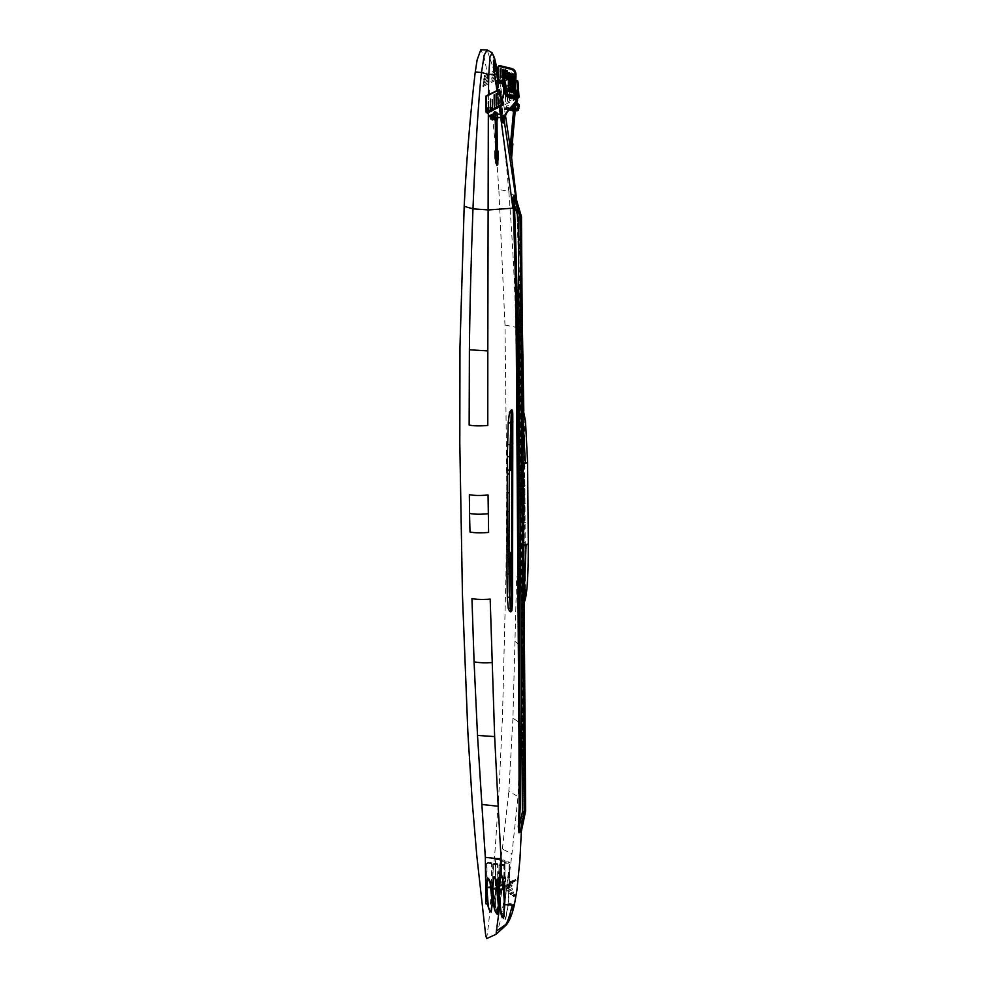 <?xml version="1.0" encoding="UTF-8"?>
<svg xmlns="http://www.w3.org/2000/svg" width="988" height="988" viewBox="0 0 988 988"><rect width="100%" height="100%" fill="white"/><g stroke="black" fill="none" stroke-linecap="round" stroke-linejoin="round"><path stroke-width="0.74" stroke-dasharray="4.94 3.71" d="M516.489 103.308L517.626 103.184L516.205 103.197L517.28 105.691L518.712 105.012L519.33 106.309L518.218 107.309L517.551 105.593M517.49 103.234L518.885 104.95M517.28 105.691L518.058 107.371L519.206 106.346M514.983 104.567L515.724 107.865L515.081 104.592L514.242 104.765L515.168 108.186L514.983 104.567M519.392 106.321L518.231 107.556L515.613 108.075L514.415 104.222L514.55 106.494M511.364 108.285L512.92 108.594L512.821 105.617M514.526 104.703L512.772 105.074L513.143 105.605M515.687 105.605L515.007 109.075L514.242 108.803M513.18 108.001L512.661 105.457M515.489 107.371L514.513 108.803M508.4 107.618L506.091 107.507L509.005 108.458L508.412 105.58L506.609 106.012L506.115 107.322L509.03 108.285L508.412 105.58L506.597 106.148L506.091 107.507L509.746 108.532M518.959 108.025L518.441 106.865L516.032 110.693L517.082 111.039L515.86 110.631M506.091 107.507L506.819 107.976M517.391 109.372L518.243 110.162M514.785 109.335L515.81 108.828L515.785 105.296M514.97 109.31C516.267 108.705 515.86 108.396 513.76 108.384L512.92 108.853M514.439 108.384L515.662 108.902L513.081 109.088M514.834 109.433L513.068 109.013M514.859 109.483L515.822 108.989L515.835 111.088M514.97 109.47C516.267 108.865 515.86 108.557 513.76 108.544L512.933 108.939M512.933 111.113L513.772 110.631C515.872 110.656 516.279 110.965 514.995 111.558M513.019 110.78L513.044 108.803M513.007 108.841L512.402 109.359L513.278 110.335M512.414 110.1L505.634 108.816L513.278 108.952M504.374 108.569L506.165 108.766L505.819 109.668L504.522 109.532L505.56 109.643L505.56 108.68L504.3 108.149L504.46 109.137L509.191 109.211M508.783 109.73L504.473 109.248L505.634 108.816L504.349 108.458L506.165 108.766L504.46 109.223L508.808 109.705M515.168 108.186L516.65 107.803M515.193 104.889L515.65 105.531M497.569 117.77L495.247 118.115M495.556 113.694L496.322 113.546L495.334 116.67L495.667 113.41L496.544 113.645L495.63 117.004L495 116.831L495.556 113.694L494.58 114.373L495.21 117.893L495.914 117.658M497.544 114.176L497.742 115.954L497.544 114.176M503.781 117.51L501.62 117.708M494.531 111.879L495.63 111.977L494.692 111.94L492.777 114.929L493.481 116.004L492.642 114.867L493.296 113.546L494.173 114.275L493.296 115.942L494.469 114.386L493.296 113.546M495.198 117.486L495.976 118.325L495.297 119.4L495.136 118.251M494.939 119.252L495.198 117.955L495.297 119.4M497.594 120.017L494.716 119.894M490.814 115.732L495.741 117.646M490.048 115.411L489.813 116.115L495.754 119.029M490.011 115.102L491.283 115.621L490.406 116.423L494.766 118.609M489.665 115.855L494.753 118.078M497.569 117.93L495.359 117.436M496.211 113.126L496.26 115.349M495.186 118.19L495.593 117.448C497.483 117.473 497.853 117.745 496.692 118.288M496.68 118.128C494.79 118.103 494.432 117.831 495.593 117.288C497.483 117.313 497.853 117.584 496.68 118.128L497.433 117.93M504.263 116.757L503.794 117.387L504.263 116.757L501.953 116.621L501.645 117.535M497.964 117.288L497.742 115.954L496.742 115.905M494.84 117.881L495.593 117.288M497.569 117.584L497.557 114.225L496.544 113.645M497.544 115.695L497.557 114.225L496.544 113.669M494.679 114.102L495.618 117.634M491.085 115.411L493.469 119.338M490.653 118.659L491.999 117.98M514.427 108.717L515.403 109.026L514.427 108.717L511.265 143.458L513.698 108.927M515.032 111.558L515.403 109.026M512.858 143.964L512.229 143.754L511.142 155.709L511.895 143.532L511.166 143.248L512.278 143.396L510.179 143.408L511.166 143.248L510.5 150.509L510.179 143.408M495.247 117.98L495.272 120.375L495.42 117.745L496.952 117.905L495.26 118.041L495.964 151.288M495.791 151.213L495.272 150.658L497.372 150.547L496.346 150.707L495.976 117.597M496.396 155.227L497.05 156.746L497.322 151.003L496.346 150.707L495.84 155.906M496.964 117.955L496.816 120.413M501.249 104.864L502.694 105.16M519.046 97.207L517.601 96.91L502.596 104.209L504.041 104.506L503.522 97.565L504.201 87.29L505.152 87.179M517.551 98.467L503.719 105.197L517.539 97.936M503.263 97.17L504.263 87.45L502.484 97.33L503.522 97.565M502.596 104.209L502.484 97.33L504.201 87.29L505.103 86.845M505.621 101.752L505.461 89.278L505.486 100.764M507.597 95.577L507.462 100.85L507.375 94.453M507.387 95.416L507.326 99.862M507.227 88.426L507.153 94.366M509.549 96.318L509.178 87.315L509.326 94.959M509.339 96.268L509.252 98.936M509.153 87.487L509.092 94.897M511.315 98.985L511.166 96.688M511.092 95.416L511.055 86.561M512.994 95.91L513.019 85.45L513.217 95.96M513.389 97.318L513.241 98.108L513.241 97.281M513.229 98.047L513.118 97.244L513.229 98.047M513.056 95.922L512.97 85.623M515.168 97.17L514.995 84.647L515.156 97.108M488.01 887.928C491.283 888.101 492.197 887.656 490.74 886.607C487.467 886.434 486.553 886.878 488.01 887.928L487.084 887.286L486.923 863.191L487.837 863.833C491.11 864.006 492.024 863.561 490.567 862.512C487.294 862.339 486.38 862.783 487.837 863.833C486.38 862.783 487.294 862.339 490.567 862.512C492.024 863.561 491.11 864.006 487.837 863.833M490.567 862.512L491.493 863.154L491.654 887.249L490.74 886.607M491.221 887.916L491.975 887.249L490.925 886.508L486.763 887.286L486.59 863.191L491.295 863.722L491.814 863.154L490.764 862.413L486.59 863.191L487.652 863.932L491.814 863.154L490.764 862.413L486.59 863.191L486.763 887.273M494.124 888.854C497.396 889.027 498.31 888.583 496.853 887.533C493.58 887.36 492.666 887.804 494.124 888.854L493.21 888.212L493.037 864.117L493.963 864.772C497.236 864.945 498.137 864.5 496.692 863.438C493.407 863.265 492.506 863.71 493.963 864.772C492.506 863.71 493.407 863.265 496.692 863.438C498.137 864.5 497.236 864.945 493.963 864.772M496.692 863.438L497.606 864.092L497.779 888.175L496.853 887.533M497.594 888.731L498.1 888.175L497.05 887.434L492.889 888.212L492.716 864.117L493.765 864.858L497.421 864.648L497.927 864.092L496.878 863.351L492.716 864.117L493.765 864.858L497.927 864.092L496.878 863.351L492.716 864.117L492.889 888.249M500.385 889.805C503.658 889.978 504.572 889.546 503.114 888.484C499.842 888.311 498.928 888.755 500.385 889.805L499.459 889.163L499.298 865.068L500.212 865.723C503.497 865.896 504.399 865.451 502.941 864.389C499.669 864.228 498.767 864.661 500.212 865.723C498.767 864.661 499.669 864.228 502.941 864.389C504.399 865.451 503.497 865.896 500.212 865.723M502.941 864.389L503.868 865.043L504.041 889.126L503.114 888.484M504.09 889.546L503.312 888.385L499.138 889.163L498.977 865.08L503.67 865.599L504.189 865.043L503.139 864.302L498.977 865.08L500.027 865.809L504.189 865.043L503.139 864.302L498.977 865.08L499.187 889.324M499.471 882.358L500.385 883L500.224 858.918L499.298 858.263C500.755 859.325 499.842 859.77 496.569 859.597L495.643 858.943L495.815 883.037L496.742 883.68C495.284 882.63 496.186 882.185 499.471 882.358C500.928 883.408 500.014 883.852 496.742 883.68M499.656 882.259L500.706 883L500.2 883.568L496.544 883.778L495.494 883.037L499.656 882.259M499.496 858.177L500.546 858.905L500.027 859.474L495.321 858.943L499.496 858.177L500.546 858.905L500.027 859.474L495.321 858.943L499.496 858.177M496.569 859.597C495.112 858.535 496.025 858.09 499.298 858.263C496.025 858.09 495.112 858.535 496.569 859.597C499.842 859.77 500.755 859.325 499.298 858.263M503.831 884.149L504.745 884.791L504.584 860.696L503.658 860.054C505.115 861.104 504.201 861.548 500.928 861.375L500.002 860.733L500.175 884.828L501.101 885.47C499.644 884.408 500.546 883.976 503.831 884.149C505.276 885.199 504.374 885.643 501.101 885.47M504.016 884.05L505.066 884.791L504.559 885.347L500.904 885.569L499.854 884.828L504.016 884.05M503.855 859.955L504.905 860.696L504.386 861.264L499.681 860.733L503.855 859.955L504.905 860.696L504.386 861.264L499.681 860.733L503.855 859.955M500.928 861.375C499.471 860.326 500.385 859.881 503.658 860.054C505.115 861.104 504.201 861.548 500.928 861.375C499.471 860.326 500.385 859.881 503.658 860.054M508.289 885.964L509.203 886.619L509.042 862.524L508.116 861.882C509.573 862.932 508.659 863.376 505.387 863.203L504.46 862.561L504.633 886.644L505.56 887.298C504.102 886.236 505.004 885.804 508.289 885.964C509.746 887.026 508.832 887.471 505.56 887.298M508.474 885.878L509.524 886.619L509.018 887.175L504.312 886.656L508.474 885.878M508.314 861.783L509.363 862.524L508.845 863.08L505.201 863.302L504.139 862.561L508.314 861.783L509.363 862.524L508.845 863.08L505.201 863.302L504.139 862.561L508.314 861.783M505.387 863.203C503.929 862.154 504.843 861.709 508.116 861.882C509.573 862.932 508.659 863.376 505.387 863.203C503.929 862.154 504.843 861.709 508.116 861.882M509.438 597.271L509.771 444.6M488.405 94.799L488.331 112.669M495.89 70.185L496.062 71.235L495.89 70.185M496.346 72.914L496.519 73.952L496.346 72.914M496.791 75.644L496.952 76.694L496.791 75.644M497.223 78.385L497.384 79.435L497.223 78.385M486.602 938.6L488.628 924.126L495.359 846.679L499.125 788.881L502.509 715.794L505.967 574.522L506.856 487.763L504.992 324.978L498.841 189.474L508.82 191.425C512.76 243.283 515.057 288.57 515.724 327.275L517.02 401.807C520.849 403.042 523.072 405.105 523.714 407.995L522.603 333.981C522.232 294.832 519.947 249.1 515.736 196.785C510.907 146.446 502.67 95.317 497.421 70.395L492.135 52.821M521.738 451.01L522.442 450.602L522.566 464.113L521.862 464.521L521.392 411.712L521.874 406.562L522.133 415.874L521.701 405.142L522.8 407.797M515.897 198.02L516.712 206.443C518.651 255.892 519.774 305.02 520.046 353.828L522.924 745.619L522.837 806.751L521.331 830.575M522.85 415.664L522.133 411.428L522.714 407.575L521.874 406.562L522.714 407.575C520.676 401.733 522.59 409.279 522.072 411.341L522.442 450.602M522.43 437.067L524.653 437.61L524.159 416.491L522.146 415.787L522.578 448.972L522.133 415.874M524.653 437.61L525.455 589.836L523.183 589.28L523.245 565.852L523.183 589.33M522.133 411.428L521.392 411.712M515.514 196.773L520.935 216.273L525.332 811.605M521.281 831.538L521.417 825.4L525.357 811.333M496.346 150.707L498.063 160.007M491.283 115.621L490.925 116.609M489.332 115.88L490.752 116.584L489.505 115.361M497.05 156.746L497.162 151.238M497.285 162.02L496.729 162.724L496.075 161.229M495.618 151.016L495.704 158.401M497.335 151.053L497.421 159.55M490.752 116.584L490.122 116.201M498.841 189.474C496.075 147.41 491.826 106.568 486.096 66.937L484.071 56.687L480.786 49.733M509.709 145.915L509.894 146.533M510.697 143.581L510.104 148.571L510.944 154.005M505.992 108.643L509.376 108.989M510.537 143.816L510.104 148.571L511.043 155.326L512.068 143.989M502.818 878.591L501.311 873.503M509.351 886.335L509.351 887.545L509.351 886.335M510.141 883.445L509.722 884.421L510.141 883.445M511.216 882.086L512.006 881.518L511.216 882.086M513.562 880.975L514.563 880.926L513.562 880.975M513.661 895.116L514.662 895.684M511.29 892.769L512.093 893.757L511.401 892.683L510.117 893.313M509.759 889.657L510.203 890.855L509.759 889.657L507.918 890.546M508.647 891.621L510.203 890.855M501.435 873.231L499.99 874.071M512.093 893.757L510.833 894.399M521.862 464.521L522.64 599.84L523.887 598.296L524.134 599.173M522.417 546.241L523.072 545.833L522.973 605.669L524.159 602.705M512.933 718.202L508.869 791.363L518.045 796.587L521.232 723.648L523.751 582.834C522.874 580.055 520.503 578.054 516.662 576.831L512.933 718.202L521.232 723.648M496.779 911.739L499.113 900.92L500.681 878.122L499.595 873.182C497.273 881.642 496.001 890.645 495.778 900.192L495.692 900.117C495.087 904.847 495.445 908.725 496.779 911.739L499.459 900.982L501.027 885.149C501.731 879.975 501.41 875.948 500.027 873.059C497.409 881.481 495.964 890.497 495.692 900.117L494.222 899.784L502.373 849.05L511.932 853.805L518.045 796.587M502.373 849.05L508.869 791.363M499.965 907.799L501.163 916.172L504.09 902.069L505.387 886.335C505.276 882.877 506.585 874.528 504.399 874.294L500.274 901.18L503.954 874.417L505.029 878.752L504.436 874.466C502.991 877.159 500.916 891.67 500.36 901.241L500.002 906.416M504.312 886.656L504.498 913.999L504.868 902.254L508.845 872.466L509.709 871.774L508.561 903.118L505.634 919.445C503.374 917.827 504.769 909.405 504.72 904.551L504.868 902.254L503.707 902.007L505.029 878.764L504.905 860.696L505.066 884.791M512.019 885.038L511.957 886.273L511.809 885.026L509.45 886.174M510.018 887.335L511.957 886.273M512.797 882.161L512.414 883.111L512.797 882.161M516.181 880.135L515.452 880.061L516.181 880.135M515.551 895.252L514.834 894.548L515.551 895.252M513.711 892.967L513.155 891.868L513.711 892.967M512.142 888.496L512.414 889.78L512.142 888.496L510.08 889.496L510.586 890.67L510.141 889.472M510.586 890.67L512.414 889.78M504.868 902.254L508.388 872.589L509.153 871.861L508.178 903.057L513.612 904.428C510.648 915.666 508.215 922.286 506.313 924.286L497.73 930.437L504.72 904.551M509.746 887.36L509.734 886.15L509.746 887.36M510.104 884.235L510.537 883.26L510.104 884.235M512.389 881.333L511.599 881.901L512.389 881.333M514.946 880.74L513.945 880.79L514.946 880.74M515.057 895.499L514.044 894.93L515.057 895.499M511.673 892.584L512.476 893.572L511.673 892.584L513.241 891.794M509.524 886.619L509.363 862.524L509.45 876.171L509.067 871.749L507.696 877.776L505.56 894.733L504.498 913.999L505.584 919.383L508.178 903.057M496.692 882.655L494.049 876.726M514.995 97.812L515.909 97.207L514.995 97.812L515.477 98.331L517.02 97.318L515.909 97.207L517.169 96.589L517.366 95.095M516.304 91.625L516.539 90.476L517.132 91.205L517.403 100.998M504.399 85.511L504.621 82.56M503.658 79.509L505.288 80.25L503.658 79.509L502.806 81.102L502.25 80.732M502.25 81.016L502.373 80.361M502.386 82.893L503.633 83.19L503.151 80.386L499.434 79.435L498.705 80.04M504.905 79.83L505.411 80.72L504.905 79.83M513.229 73.371L512.871 92.205L513.229 73.371M509.623 72.309L509.265 91.143L509.623 72.309M501.188 77.916L501.361 68.172L501.459 77.496M503.571 78.62L503.757 68.876L503.855 78.2M505.523 79.188L505.708 69.444L505.807 78.768M507.474 79.769L507.375 70.444L507.758 79.349M511.129 91.736L511.191 73.705L511.426 90.847M511.488 72.816L511.191 73.705M514.464 92.674L514.81 73.791L514.748 91.822M514.81 73.791L514.526 74.68M497.421 81.078L503.633 83.19L504.078 85.264L504.041 79.929M505.992 83.795L507.116 92.613L506.313 92.736L505.288 80.25L503.991 85.709M501.163 916.172L503.707 902.007M501.114 916.123L500.027 910.43L499.854 884.828M496.742 911.677L495.655 905.786L495.321 858.943L495.494 883.037M503.855 120.845L497.816 81.461L496.902 80.448M512.476 893.572L513.612 893.041M522.64 599.84C522.615 603.409 522.738 610.769 523.097 601.087L524.616 601.136M525.567 566.433L523.245 565.852L522.751 466.052L522.936 484.663L525.246 485.182M497.149 90.538L499.718 107.136M500.854 114.472L501.361 117.733M498.014 81.633L503.88 121.252M521.417 825.4L522.319 806.393L522.417 745.211L520.528 354.309C520.256 305.539 519.145 256.361 517.218 206.764L516.823 202.626M523.183 463.952L523.072 545.833L523.764 545.66M523.887 598.296L524.122 596.851M524.826 449.503L522.59 448.885L522.776 465.978L525.036 466.583M511.537 158.426L510.5 150.509M504.312 108.161L506.054 108.359M496.285 152.436L495.05 156.24M496.927 90.649L499.273 107.346M500.274 114.361L500.755 117.733M497.816 81.102L504.115 120.141M516.712 206.443L515.489 196.674M515.674 197.316L516.699 206.504C518.972 238.973 518.206 258.547 518.922 283.581L520.528 419.32L522.454 778.519L524.579 497.075L523.801 411.082M497.557 70.803L492.876 66.937L487.096 49.906M514.612 104.296L516.106 102.752L517.576 103.061M515.551 106.655L515.674 107.519M515.526 107.877L516.452 107.853M513.044 106.741L513.167 107.507M515.316 109.742L514.97 109.013M506.115 107.322L508.437 107.334M513.451 109.582L506.066 108.878M505.56 109.125L508.968 109.495M512.809 106.988L513.809 107M515.563 106.778L514.946 107.025M495.63 111.977L494.469 114.386L494.741 116.139M489.887 116.152L494.889 118.733L495.124 117.905L490.283 115.46M495.976 118.325L491.172 116.115M490.678 116.362L494.753 118.412M501.645 114.843L501.953 116.621M493.234 113.459L492.604 114.88L493.259 116.176L495.087 116.794L495.618 115.855M495.223 115.534L495.062 116.288M497.532 115.806L497.483 116.461M499.273 117.362L497.483 116.955M496.853 112.595L495.359 112.521M495.124 117.794L494.531 118.511M494.766 113.929L495.482 117.819M514.464 111.607L514.686 109.285M513.834 111.582L514.044 109.186M511.846 144.063L515.057 108.816M495.618 120.437L495.593 118.288M496.248 120.474L496.223 118.35M496.989 151.3L496.618 117.658M486.343 95.972L486.084 102.863M486.788 112.558L486.257 105.358M487.689 112.447L486.491 96.256M505.374 87.068L515.798 82.004M515.81 81.646L505.337 86.734M505.621 101.801L505.794 98.874M507.301 88.377L507.573 94.502M507.634 97.985L507.462 100.85M507.474 100.912L507.153 95.194M509.228 87.45L509.524 95.009M509.561 97.046L509.388 99.924M509.388 99.973L509.104 96.207M511.154 86.512L511.315 99.047M513.068 85.573L513.093 95.935M513.414 96.009L513.402 95.181M513.241 98.108L513.044 97.232M515.328 95.651L515.328 94.243M508.882 552.094L508.894 553.379M509.289 471.19L509.623 456.901M492.876 66.937C497.841 91.304 504.596 141.617 508.82 191.425L515.736 196.785L516.761 200.91M504.992 324.978L515.724 327.275C519.552 328.238 521.849 330.474 522.603 333.981M521.417 417.603L522.133 417.208M525.357 462.878L522.738 462.322L522.751 466.052M497.372 150.547L497.421 155.104M497.964 151.127L497.322 151.003M490.394 116.053L491.11 116.411M489.764 115.559L490.74 116.053M496.729 162.724L496.594 151.362M505.498 115.645L504.46 109.125L505.992 109.174M510.302 150.3L510.87 144.038M515.403 641.731L522.936 647.523M509.709 871.774L511.932 853.805M499.113 900.92L500.274 901.18M496.384 931.091C495.556 935.574 496.013 935.352 497.73 930.437M517.243 100.603L516.057 103.579M514.612 98.01L515.526 97.392L516.452 91.464L517.49 91.316M504.695 82.523L505.14 84.153M507.116 92.613L507.98 93.687L507.264 94.329M506.276 92.971L507.634 94.403L514.34 96.145L515.23 94.947L513.995 96.108M514.686 95.428L507.98 93.687M515.23 94.947L515.884 74.433M515.761 74.125C515.575 71.494 514.378 69.765 512.154 68.95L511.796 68.567M512.154 68.95L499.706 65.677L497.964 67.505M500.064 66.048L498.038 67.221L498.125 78.781L499.088 80.139L502.806 81.102M498.854 67.172L498.94 78.731L498.076 79.077M498.94 78.731L499.434 79.435M502.966 82.547L501.793 83.61M515.674 96.676L516.922 90.291M517.02 97.318L517.169 96.589M505.757 92.823L508.388 96.108M508.869 96.626L515.477 98.331M502.583 82.733L501.41 82.399M513.229 73.322L512.933 74.211M513.167 91.365L513.476 74.384M512.871 92.255L512.611 91.192M509.61 72.272L509.326 73.161M509.561 90.303L509.87 73.322M509.265 91.192L509.005 90.143M500.916 77.336L501.632 68.752M503.3 78.04L504.016 69.456M505.263 78.608L505.967 70.025M507.215 79.188L507.918 70.605M510.87 90.686L511.735 73.865M514.205 91.662L515.069 74.841M524.517 496.124L524.393 515.02C523.739 512.13 521.503 510.08 517.675 508.845L517.774 471.14C521.602 472.375 523.813 474.45 524.406 477.352L524.517 496.124C523.924 493.222 521.713 491.147 517.885 489.912M501.793 82.214L502.657 82.436M505.597 92.539L504.535 84.906M503.534 116.695L503.287 117.436M497.903 90.18L500.471 106.766M501.694 114.645L502.176 117.696M516.181 102.629C509.956 105.901 505.856 111.496 503.88 119.425M514.378 904.798L513.612 904.428M495.692 900.117L495.778 900.192C496.285 889.83 498.36 875.8 500.052 873.281L500.681 878.122L500.546 858.905L500.706 883M522.516 568.038L523.171 567.643M522.59 591.306L523.22 590.886M526.048 544.487L523.183 544.067L523.232 565.914M521.899 468.139L522.603 467.732M522.072 486.775L522.763 486.368M522.244 505.473L522.911 505.078M522.319 524.196L522.985 523.801M522.405 544.524L523.072 544.129M525.517 542.894L523.183 542.387L522.936 484.663M525.48 522.578L523.146 522.059M525.443 503.855L523.134 503.337M512.278 143.396L511.179 155.449M495.272 150.658L495.309 153.622M521.615 439.055L522.331 438.635M516.736 206.319L516.773 201.021M509.302 470.165L509.425 474.166M509.512 456.617L509.833 444.773M509.067 492.567L509.536 597.567M509.252 473.832L509.277 492.95M506.992 108.149L505.72 107.396L506.523 105.963L512.908 105.037L514.155 103.345L515.353 103.95M515.551 105.197L514.575 108.915M494.692 117.72L494.827 113.311M495.26 115.423L496.297 113.299L495.729 111.533M494.692 117.881L494.704 119.968M488.517 109.013L488.381 101.443M490.443 108.075L490.307 100.504M492.357 107.149L492.222 99.566M494.284 106.21L494.148 98.639M496.211 105.271L496.075 97.701M498.051 104.382L497.915 96.799M502.534 97.12L504.139 87.364L505.078 86.685M505.313 86.573L515.81 81.473M511.117 96.244L511.179 97.997M513.044 95.317L512.97 89.488L513.044 95.317M491.975 887.249L492.086 902.242M498.1 888.175L498.199 902.748M504.362 889.126L504.46 903.958M484.799 76.817L496.248 71.247M484.379 79.966L496.705 73.977M483.984 83.103L497.137 76.706M483.601 86.24L497.569 79.448M522.763 407.599L521.788 405.339M491.209 115.571L490.443 115.176M510.524 143.754L510.104 148.459M512.241 143.803L511.154 155.82M509.635 887.52L507.721 888.459M510.216 884.519L508.24 885.47M511.895 882.383L510.154 883.223M514.34 881.531L513.143 882.123M524.159 602.853L522.862 605.977L523.084 601.112M510.03 883.173L512.426 882M511.71 881.037L513.797 880.024M514.168 880.185L515.637 879.468M514.266 894.634L515.02 894.264M502.262 82.251L503.225 82.535M503.374 79.534L505.535 80.584L504.707 84.289M517.502 92.008L517.49 91.291M514.736 881.345L515.995 880.728M512.278 882.198L514.155 881.284M510.598 884.322L512.784 883.26M503.719 122.067L497.606 81.041M513.884 894.819L513.155 895.177M513.785 880.37L512.389 881.049M511.327 881.222L509.4 882.161M509.647 883.358L507.486 884.408M509.067 886.36L506.968 887.385M523.183 544.067L523.183 542.387M505.683 109.705L504.522 109.582M490.641 116.905L489.727 116.436M522.714 462.409L522.578 448.972M516.773 201.033L519.219 237.416L522.109 309.973M497.89 72.383L499.459 80.349M499.693 81.584L504.3 108.124M511.611 157.845L509.796 144.631M483.095 85.141L497.026 78.373M483.478 82.016L496.606 75.631M483.873 78.867L496.161 72.902M484.293 75.718L495.704 70.173"/><path stroke-width="1.48" d="M518.218 107.309L519.33 106.309L518.885 104.95L517.626 103.184L516.391 103.123L517.626 105.765M514.97 109.125L514.254 108.31L515.65 105.494M513.118 104.926L512.92 108.594L512.821 105.543M513.143 105.605L515.736 105.63M514.97 109.013L515.279 105.914M518.441 106.865L518.07 110.038L516.946 110.989L515.86 110.631L518.231 106.79L518.959 108.025L518.268 110.125L516.032 110.693M512.92 108.594L512.982 107.569L512.92 108.594L511.339 108.47M513.76 108.384C512.476 108.976 512.871 109.285 514.97 109.31M514.439 108.384L513.081 108.791M513.081 108.952L515.662 109.063M512.933 108.939L513.019 110.78L513.007 108.841L512.402 109.359M508.968 109.495L514.97 109.47M515.835 110.866L514.995 111.558C512.896 111.545 512.488 111.236 513.772 110.631M508.808 109.705L513.019 110.78M490.826 118.585L490.196 116.51L491.271 115.337L490.196 116.51L490.653 118.659L491.851 119.659L493.469 119.338L491.851 119.659L490.826 118.585L492.259 117.893L493.321 119.4M494.741 118.461L495.643 117.251L494.519 114.386M495.21 117.893L495.902 117.164L494.704 114.262M497.693 114.213L494.889 114.694M495.161 114.287L491.048 114.929L490.147 116.399L490.505 118.733L491.876 119.709L493.605 119.536L495.482 117.819M494.704 117.646L497.594 117.856L494.704 117.807M497.433 114.509L497.569 117.584L497.1 114.509M504.238 116.942L503.485 115.398L501.645 114.843L504.238 116.942L501.62 117.708L501.916 116.905L504.263 116.757L503.781 117.51M494.692 111.94L495.63 111.977L494.531 111.879L492.642 114.867M497.594 119.881L494.704 119.968L494.692 117.881M497.433 117.93L496.692 118.288C494.79 118.264 494.432 117.992 495.593 117.448M497.149 113.867L503.547 115.361L504.633 116.856L497.569 117.77M512.278 143.396L512.587 144.162L510.487 144.174L510.055 148.966L509.709 145.915L509.907 143.791L512.068 143.989L515.032 111.558M511.537 158.426L512.871 143.779L511.512 144.1L514.464 111.607M509.907 143.791L511.166 143.248M495.704 162.983L495.581 151.522L496.692 151.646L496.841 165.576L495.062 158.006L494.988 151.115L495.964 151.288L495.284 120.375L495.618 151.028L496.594 151.362L496.816 120.413M495.791 150.831L497.964 150.954L496.594 151.362L496.248 120.474M501.385 97.689C500.212 96.738 499.595 94.095 499.545 89.747C499.767 93.86 500.546 96.552 501.904 97.824L501.126 97.985L501.249 104.864L502.694 105.16L502.176 98.22C500.669 96.96 499.817 94.169 499.607 89.871L485.973 96.145L485.874 98.071L486.096 95.922L499.212 89.538M487.368 113.138L502.694 105.16L486.38 112.471L485.874 98.071L486.121 112.299L487.368 113.138L487.689 112.447L486.244 112.15L486.084 102.863M498.187 105.42L497.915 96.799M496.149 93.811L496.075 97.701M494.222 94.749L494.148 98.627M492.506 108.186L492.222 99.566M490.579 109.125L490.307 100.504M488.455 107.26L488.381 101.443M486.257 105.358L486.491 96.256L499.101 89.772C499.051 94.008 499.73 96.75 501.126 97.985M488.652 110.063L488.813 107.124M490.567 109.063L490.369 106.321M492.493 108.137L492.296 105.383M498.187 105.37L497.989 102.616M515.884 74.433L515.353 95.256L514.34 96.145L515.353 95.256L515.884 74.433C515.674 71.457 514.303 69.506 511.796 68.567L499.842 65.653L511.945 68.555C514.452 69.444 515.798 71.358 515.995 74.31L515.464 95.132L514.106 96.194L507.412 94.465L507.387 95.416M507.215 95.256L507.215 94.391L507.227 95.256M509.326 94.959L509.339 96.268M509.166 96.231L509.153 94.91L509.178 96.231M511.265 95.453L511.29 96.775M513.044 95.305L513.229 98.047L513.204 95.219M513.118 97.244L513.044 95.317M515.328 95.651L515.168 97.17L515.156 95.91M515.007 94.811L515.02 96.132M518.502 96.849L517.836 81.016L517.601 96.91L518.502 96.849L517.329 80.905L515.81 81.646M487.59 878.27L486.763 887.273L491.221 887.916M492.889 888.212L493.938 888.953L497.594 888.731M499.138 889.163L500.2 889.904L504.09 889.546M502.818 878.591L504.46 904.736L512.34 905.045C509.598 916.172 507.363 922.693 505.658 924.607L496.384 931.091L496.112 934.29L486.602 938.6L485.639 934.895L476.796 855.707L472.252 801.947L467.88 732.639L462.47 595.665L459.803 443.698L459.963 346.862L464.187 206.319C466.336 162.118 469.979 117.696 475.105 73.063L475.265 71.902L481.502 72.507L488.776 74.594L488.405 94.799M507.005 573.744L507.363 456.295L508.215 422.555L509.499 412.589C513.315 405.413 512.636 414.256 512.797 415.886L512.562 596.172L512.364 604.841L511.216 604.458L510.302 608.299L509.24 591.689L508.894 553.379L509.289 471.19L511.241 413.157C511.809 406.031 511.809 414.528 511.945 416.269L511.488 605.113C511.426 611.449 511.031 612.511 510.302 608.299L508.24 608.312L507.326 596.999L507.005 573.744L509.228 574.374M511.216 604.458L510.524 552.576C509.005 553.922 508.548 553.91 509.166 552.539L506.943 551.909M469.152 425.075L469.399 349.789L487.813 350.901L487.788 425.458C479.835 426.124 473.623 426.001 469.152 425.075M488.331 112.669L487.813 350.901M497.816 81.102L496.717 74.273C493.185 55.118 492.518 55.439 494.729 75.249C493.024 74.372 491.048 74.149 488.776 74.594L489.962 57.082L492.135 52.821L487.158 49.931L484.219 55.044L481.502 72.507C478.303 100.838 475.08 155.943 472.968 208.851C470.943 263.611 469.757 310.59 469.399 349.789M484.626 75.668L484.453 76.879L484.626 75.668M484.206 78.818L484.046 80.016L484.206 78.818M483.799 81.955L483.651 83.165L483.799 81.955M483.416 85.092L483.268 86.289L483.416 85.092M522.714 407.575L524.159 416.491M522.566 464.113L525.369 463.397L522.85 415.664M521.281 831.538L521.331 830.575L521.281 831.538L521.331 830.575L520.17 831.13L519.009 832.637L520.145 808.061L520.231 746.928L517.836 355.618C517.564 307.095 516.465 257.917 514.526 208.073L513.637 196.032L514.797 195.463L515.514 196.773M513.575 195.76L520.059 217.484L524.171 812.173L525.332 811.605L521.256 830.809L518.996 832.773L518.317 826.919L519.12 807.962L518.996 746.866L516.378 355.618C516.119 307.046 515.069 257.893 513.241 208.135L512.846 204.01C512.451 200.169 512.686 197.415 513.575 195.76L514.736 195.192L515.674 197.316M520.935 216.273L518.243 217.582L521.207 216.915L525.332 811.605M520.207 831.316L524.171 812.173L522.393 812L519.219 827.055L518.317 826.919M525.357 811.333L522.393 812L518.243 217.582L514.131 203.936L512.846 204.01M491.901 662.602C484.453 663.022 478.513 662.763 474.079 661.824L471.943 598.58C476.401 599.506 482.477 599.691 490.184 599.148L494.642 736.579L498.174 806.245L481.872 804.491L485.33 857.337L485.886 903.835L487.813 903.995C488.047 907.799 489.159 910.504 491.16 912.146L492.271 904.316L491.481 889.916C490.628 886.372 490.875 878.974 487.43 878.196C485.837 886.421 485.973 895.017 487.813 903.995L488.121 903.946C488.331 907.762 489.332 910.479 491.11 912.097L492.073 904.181L491.308 889.249L490.32 882.716L487.751 877.949M494.642 736.579L477.513 735.43L481.872 804.491M485.33 857.337L501.077 859.078L498.174 806.245M490.406 116.423L489.505 115.361L491.283 115.621M495.618 120.437L495.964 151.288L497.162 151.238M512.871 143.779L511.352 157.747L510.055 148.966M513.834 111.582L510.734 153.844M504.46 904.736L503.559 918.618L504.658 904.86C505.066 894.387 503.954 883.927 501.311 873.503L499.792 874.022C498.273 884.025 498.335 894.239 499.953 904.699L496.384 931.091M507.301 887.335L507.387 888.496L507.301 887.335M508.091 884.445L507.622 885.446L508.091 884.445M510.253 882.37L509.314 883.013L510.253 882.37M513.377 881.494L512.154 881.667L513.377 881.494M513.661 895.116L514.662 895.684M514.143 895.943L512.908 895.486L513.884 896.252M509.981 893.411L510.969 894.301L510.117 893.313M507.918 890.546L508.647 891.621M501.435 873.231L500.076 873.775M499.99 874.071L499.113 885.927L500.187 873.985L501.138 873.528L502.966 880.691L504.46 903.958M499.187 889.324L500.138 906.045C500.422 911.43 501.558 915.617 503.559 918.618M503.522 918.581C501.731 915.604 500.706 911.418 500.447 906.008M523.887 598.296L524.554 601.371L525.455 589.836M499.965 907.799L500.002 906.416M492.889 888.249L494.086 904.353C494.296 908.849 495.346 912.171 497.236 914.308L498.397 904.625L497.606 888.941C496.828 885.544 497.075 876.961 493.555 877.332C491.999 886.075 492.073 895.091 493.778 904.403C494 908.886 495.161 912.196 497.285 914.357L498.397 904.625L500.286 904.65M498.199 904.502L496.692 882.655M493.741 877.406L492.876 887.619L493.951 877.332C493.975 875.961 494.543 876.591 495.667 879.184L498.199 902.6M492.086 902.081L490.11 882.815L487.825 878.221C487.627 878.9 486.936 878.295 486.763 887.273L488.121 903.946M517.366 95.095L517.403 100.998L515.897 101.258L503.534 116.695M507.523 97.281L504.251 93.193L505.362 93.008L508.005 96.293L507.523 97.281L514.131 98.985L515.674 97.973L517.329 90.427L516.539 90.476L517.02 101.184L515.674 103.765L514.834 103.283M515.897 101.258L516.946 90.612M515.119 97.96L517.02 90.143L517.564 100.825L516.069 103.579L517.403 100.998M504.46 84.19L504.658 84.931L504.078 84.375L502.645 86.364L502.509 80.683L504.633 81.09L504.127 80.213L503.757 81.004L503.053 86.166M503.868 84.56L504.633 81.09M504.399 82.14L507.215 94.07L513.908 95.799L515.267 95.293L514.266 96.182L507.56 94.44L506.239 92.773L504.621 82.56M504.633 84.19L504.819 83.338M502.509 80.683L502.892 79.892L504.127 80.213M502.657 82.436L497.038 81.263L502.275 82.622L502.645 86.364M509.079 73.692L508.252 90.513L508.845 72.754M505.177 70.395L504.51 78.991L504.93 69.876M503.225 69.827L502.806 78.929L502.978 69.308M500.842 69.123L500.41 78.237L500.595 68.604M506.622 70.827L506.708 80.077L507.128 70.975M510.438 74.088L510.364 91.995L510.944 74.236M512.179 74.606L512.105 92.514L512.686 74.755M513.772 75.063L513.698 92.971L514.279 75.224M502.373 80.361L499.014 80.176L498.162 79.102L497.964 67.258L499.286 66.431L511.389 69.321L511.722 68.604C514.229 69.543 515.588 71.494 515.81 74.471L514.995 74.508L514.464 95.33M503.287 117.436L502.583 121.03L503.077 122.858L504.004 120.684C505.819 112.533 509.845 106.84 516.069 103.579L515.674 103.765C509.351 107.112 505.276 112.867 503.46 121.042L503.46 122.92L503.831 120.326M497.816 81.461L496.902 80.448L496.668 82.288L495.89 82.399L497.149 90.538M516.057 103.579L516.181 102.629L516.057 103.579C509.734 106.926 505.658 112.681 503.843 120.857L503.46 122.673L503.868 120.4L501.953 121.24L503.077 123.105M505.658 924.607L506.313 924.286L505.658 924.607M502.176 117.696L501.953 121.24M499.718 107.136L500.854 114.472M501.361 117.733L501.743 120.203M496.519 80.645L495.89 82.399M507.98 890.521L508.585 891.645M524.122 596.851L526.048 545.03C529.197 544.104 529.012 543.956 525.53 544.586C529.012 543.956 529.197 544.104 526.048 545.03L523.072 545.833M497.964 150.954L497.816 164.317L497.68 151.411M489.332 115.88L490.567 116.843M497.977 151.041L498.063 160.007M496.841 165.576L497.816 164.317M495.05 156.24L495.062 158.006M480.786 49.733L477.118 59.984L475.105 73.063M494.729 75.249L496.927 90.649M499.273 107.346L500.274 114.361M500.755 117.733L512.908 208.172L488.714 209.925L472.968 208.851L464.187 206.319M504.115 120.141L515.897 198.02M521.256 831.661L521.256 830.809M496.717 74.273L497.421 70.395M512.364 604.841L511.87 610.683C510.845 612.758 509.635 611.967 508.24 608.312M512.71 468.967L510.808 470.473L511.932 416.38L511.241 413.157L509.499 412.589M511.932 416.38L512.797 415.886M518.885 104.95L517.551 105.593M514.476 107.47L514.254 108.31M513.019 107.21L512.735 105.518M515.094 109.668L514.242 108.803M518.07 110.038L517.095 109.26M509.191 109.211L512.426 109.569M515.193 104.889L515.65 105.531M492.259 117.893L491.085 115.411M495.717 116.423L495.902 117.164M495.359 112.521L496.853 112.595L495.359 112.521M501.645 114.843L501.916 116.905M493.296 113.546L494.173 114.275L495.63 111.977M495.593 112.36L494.667 114.176M499.236 117.56L497.569 117.56M497.52 114.485L497.31 116.164M512.229 143.754L515.168 111.52L512.241 143.803M510.537 143.816L513.476 111.508L510.524 143.754M497.322 151.003L496.976 120.375L497.335 151.053M501.249 104.864L486.244 112.15M496.346 106.321L496.507 103.394M496.087 93.835L496.149 103.518M494.42 107.26L494.593 104.32M494.161 94.774L494.222 104.444M488.652 110.001L488.504 107.704M494.42 107.198L494.272 104.901M496.346 106.259L496.198 103.962M517.539 96.948L519.046 97.207L517.539 97.936M517.551 98.467L519.046 97.207L517.836 81.016L515.798 82.004M505.461 89.278L505.523 89.896M507.573 94.502L507.597 95.577M507.153 95.194L507.153 94.366M509.524 95.009L509.549 96.318M509.104 96.207L509.092 94.897M511.475 95.515L511.166 96.688L511.031 95.404M511.488 96.824L511.488 96.108M512.982 95.379L513.241 98.108L513.402 95.181M515.168 97.17L514.958 96.058M513.229 98.047L513.093 95.75M469.522 513.427L469.992 532.026C474.462 532.94 480.662 533.075 488.603 532.421L488.06 495.025C480.069 495.717 473.832 495.593 469.362 494.679L469.522 513.427C473.993 514.353 480.23 514.464 488.208 513.785M506.943 550.217L509.166 550.847M506.918 529.877L509.166 530.507M510.808 470.473L507.19 469.88M506.918 511.142L509.191 511.759M525.369 463.397C528.444 462.557 528.321 462.396 524.999 462.94C528.321 462.396 528.444 462.557 525.369 463.397M514.736 195.192L521.207 216.915M514.526 208.073L512.908 208.172M490.554 115.892L489.505 115.361M494.988 151.115L495.63 151.065M494.086 904.353L492.073 904.181M503.263 85.314L504.275 85.116L505.362 93.008L508.005 96.293L514.612 98.01L515.526 97.392L514.131 98.985M504.251 93.193L503.188 85.561M514.266 96.182L515.267 95.293M499.706 65.677L511.796 68.567M502.731 81.14L499.014 80.176L498.051 78.818L497.964 67.258L499.619 65.714L498.779 65.776M514.995 74.508C514.81 71.877 513.599 70.148 511.389 69.321M499.619 65.714L499.286 66.431M508.388 96.108L515.477 98.331L514.995 97.812L515.909 97.207M505.757 92.823L504.658 84.931M508.252 90.513L508.573 73.544M508.771 90.661L508.499 91.452M504.51 78.991L504.67 70.247M502.559 78.41L502.719 69.679M500.175 77.719L500.336 68.975M506.461 79.559L506.881 70.457M510.129 91.057L510.71 73.31M510.635 91.205L510.364 91.995M511.87 91.575L512.451 73.816M512.377 91.723L512.105 92.514M513.451 92.045L514.044 74.285M513.958 92.193L513.698 92.971M502.373 80.769L502.386 82.893M497.903 90.18L496.668 82.288L501.793 83.61M500.471 106.766L501.694 114.645M512.34 905.045C514.563 905.008 514.983 904.81 513.612 904.428M497.421 81.078L496.902 80.448M501.077 859.078L501.311 873.503M512.896 421.753L512.043 422.123M512.871 443.303L512.019 443.649M512.797 455.357L511.945 455.703M519.12 807.962L520.145 808.061M516.378 355.618L517.836 355.618M474.079 661.824L477.513 735.43M512.636 550.995L510.524 552.576M512.661 572.83L511.796 573.176M512.562 596.172L511.685 596.493M507.363 456.295L509.623 456.901M507.56 444.217L509.833 444.81M508.215 422.555L510.5 423.136M512.698 472.61L511.846 472.956M512.624 491.369L511.784 491.715M512.587 510.166L511.747 510.5M512.599 528.926L511.759 529.272M512.636 549.279L511.772 549.612M507.326 596.999L509.536 597.567M507.017 492.333L509.277 492.95M507.153 473.561L509.425 474.166M516.106 102.752L519.046 104.864L519.392 106.321L518.231 107.556M514.575 108.915L515.736 110.804L518.342 110.211L518.502 106.395L515.613 105.234M509.092 108.482L512.92 108.853M512.389 110.125L512.933 111.113M512.933 109.088L509.376 108.989M508.783 109.73L512.389 110.137M515.032 103.592L515.785 105.296M496.211 112.249L494.605 111.755L492.604 114.88M497.606 119.943L497.594 117.856M497.557 114.163L496.803 112.459M499.224 89.538L499.681 89.809C500.854 96.454 501.62 99.133 501.966 97.837M515.81 81.473L517.44 80.683L518.107 82.794L518.712 97.898M522.109 309.973L523.801 411.082M524.628 601.408C527.777 592.417 528.247 568.643 528.284 544.24L527.592 462.656L525.505 421.098L522.763 407.599M496.112 934.29L506.128 925.114C507.647 923.422 511.525 917.803 514.378 904.798L516.872 890.423L519.935 859.523L521.343 831.439L525.616 811.049L521.466 216.644L515.489 196.674M491.209 115.571L490.443 115.176M509.882 143.705L509.709 145.705M512.883 143.865L511.537 158.611M515.501 97.775L508.598 96.071L505.918 92.662L504.695 84.252M502.262 83.387L502.608 79.905M507.412 94.465L506.115 92.884L504.423 82.523M502.583 81.164L498.866 80.201L497.927 78.941L497.853 67.382L498.742 65.801M504.88 83.511L504.707 84.289M502.867 82.412L497.767 81.547M490.641 116.905L489.727 116.436M494.976 151.028L495.037 157.117M487.158 49.931L480.65 49.758M492.135 52.821L494.445 57.761L497.89 72.383M499.459 80.349L499.693 81.584M516.761 200.91L511.611 157.845M509.796 144.631L505.498 115.645"/></g></svg>
